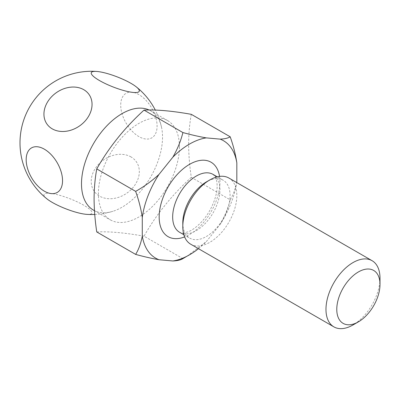 <?xml version="1.0" encoding="UTF-8"?>
<svg xmlns="http://www.w3.org/2000/svg" width="400" height="400" viewBox="0 0 400 400"><rect width="100%" height="100%" fill="white"/><g stroke="black" fill="none" stroke-linecap="round" stroke-linejoin="round"><path stroke-width="0.3" stroke-dasharray="2 1.5" d="M138.905 94.6A25.715 14.845 -120 0 0 120.72 105.1A25.715 14.845 -120 0 0 138.905 136.595A25.715 14.845 -120 0 0 157.09 126.095A25.715 14.845 -120 0 0 138.905 94.6M93.37 210.065A57.305 33.085 120 0 0 112.925 211.285A57.305 33.085 120 0 0 162.54 137.045A57.305 33.085 120 0 0 161.505 127.135A57.305 33.085 120 0 0 150.675 110.81A57.305 33.085 120 0 0 149.085 109.99M179.425 146.79A57.305 33.085 120 0 0 167.555 120.555A57.305 33.085 120 0 0 123.4 135.91A57.305 33.085 120 0 0 98.385 193.58A57.305 33.085 120 0 0 110.25 219.81A57.305 33.085 120 0 0 154.41 204.46A57.305 33.085 120 0 0 179.425 146.79M191.3 114.33C189.575 123.82 188.69 133.815 188.635 144.31C188.69 154.855 189.575 165.875 191.3 177.365L230.19 199.82C233.37 194.59 235.58 188.45 236.83 181.395M182.8 222.82A33.43 19.3 120 0 0 189.725 238.125A33.43 19.3 120 0 0 215.485 229.17A33.43 19.3 120 0 0 230.075 195.53A33.43 19.3 120 0 0 223.15 180.225A33.43 19.3 120 0 0 206.44 181.88M190.715 244.21A38.205 22.055 120 0 0 220.15 233.975A38.205 22.055 120 0 0 236.83 195.53A38.205 22.055 120 0 0 228.915 178.04M198.465 248.685A67.81 39.15 120 0 0 206.245 241.695L220.135 224.415A67.81 39.15 120 0 0 236.67 182.515M220.135 224.415C224.725 216.42 228.075 208.225 230.19 199.82M187.04 256.17L206.245 241.695M380 278.19A38.205 22.055 -60 0 1 352.985 324.975M191.3 177.365C172.03 194.94 156.27 214.54 144.025 236.17L182.915 258.625M144.025 236.17C124.755 232.74 108.995 231.33 96.75 231.95M131.015 156.93A25.715 20.28 -35.1 0 0 97.085 166.02A25.715 20.28 -35.1 0 0 99.52 196.11A25.715 20.28 -35.1 0 0 133.45 187.015A25.715 20.28 -35.1 0 0 131.015 156.93M86.72 214.355A25.715 5.435 21.2 0 0 83.74 205.22A25.715 5.435 21.2 0 0 52.755 193.705A25.715 5.435 21.2 0 0 47.06 198.965M219.54 176.41A42.98 24.815 -60 0 1 219.945 181.88A42.98 24.815 -60 0 1 184.615 236.905M179.595 232.275A33.43 19.3 120 0 0 205.355 223.32A33.43 19.3 120 0 0 219.945 189.68A33.43 19.3 120 0 0 213.02 174.375L215.23 176.73C216.39 178.535 217.03 181.55 217.145 185.78C217.405 196.65 210.43 212.995 200.715 222.765C196.35 227.195 192.2 230.195 188.265 231.76L183.845 232.945C181.765 233.075 180.35 232.85 179.595 232.275M161.505 127.135A71.63 71.63 0 0 0 155.3 110.075M150.675 110.81L167.555 120.555M217.28 176.835L223.15 180.225M183.855 234.735L189.725 238.125M94.47 210.7L110.25 219.81M94.74 214.455A71.63 71.63 0 0 0 112.925 211.285"/><path stroke-width="0.6" d="M99.52 80.565A25.715 5.435 -158.8 0 1 96.545 71.43A25.715 5.435 -158.8 0 1 131.015 83.375A25.715 5.435 -158.8 0 1 136.2 86.815A25.715 5.435 -158.8 0 1 130.505 92.075A25.715 5.435 -158.8 0 1 99.52 80.565M26.175 159.685A25.715 14.845 60 0 1 44.355 149.185A25.715 14.845 60 0 1 62.54 180.685A25.715 14.845 60 0 1 44.355 191.18A25.715 14.845 60 0 1 26.175 159.685M149.085 109.99A57.305 33.085 120 0 0 105.51 127.24A57.305 33.085 120 0 0 81.5 183.83A57.305 33.085 120 0 0 93.37 210.065L94.47 210.7M52.245 128.855A25.715 20.28 144.9 0 1 49.81 98.765A25.715 20.28 144.9 0 1 83.74 89.675A25.715 20.28 144.9 0 1 86.18 119.76A25.715 20.28 144.9 0 1 52.245 128.855M142.28 235.98C141.015 243.08 138.8 249.22 135.645 254.405L96.75 231.95C95.03 220.46 94.14 209.445 94.09 198.895C94.14 188.4 95.03 178.405 96.75 168.92C108.995 147.285 124.755 127.685 144.025 110.11C156.27 109.49 172.03 110.895 191.3 114.33L230.19 136.785C228.09 138.14 224.735 138.925 220.135 139.125L206.245 137.885A67.81 39.15 120 0 0 172.865 157.16L158.975 174.44A67.81 39.15 120 0 0 142.28 217.46L142.28 235.98A67.81 39.15 120 0 0 158.975 259.725L172.865 260.97A67.81 39.15 120 0 0 198.465 248.685M380 284.425A30.56 17.645 120 0 0 358.39 271.95A30.56 17.645 120 0 0 336.78 309.38A30.56 17.645 120 0 0 358.39 321.855A30.56 17.645 120 0 0 380 284.425L380 278.19A38.205 22.055 -60 0 0 372.09 260.7A38.205 22.055 -60 0 0 342.65 270.935A38.205 22.055 -60 0 0 325.975 309.38A38.205 22.055 -60 0 0 333.885 326.87A38.205 22.055 -60 0 0 352.985 324.975L358.39 321.855M372.09 260.7L228.915 178.04A38.205 22.055 120 0 0 209.815 179.93L206.44 181.88A33.43 19.3 120 0 0 182.8 222.82L182.8 226.72A38.205 22.055 120 0 0 190.715 244.21L333.885 326.87M209.815 179.93A38.205 22.055 120 0 0 182.8 226.72M236.67 182.515A67.81 39.15 120 0 0 236.83 181.395L236.83 162.875A67.81 39.15 120 0 0 220.135 139.125M236.83 162.875C235.56 154.31 233.35 145.615 230.19 136.785M172.865 260.97C177.45 260.765 180.805 259.985 182.915 258.625L187.04 256.17M135.645 254.405C144.075 256.7 151.85 258.475 158.975 259.725M206.245 137.885C199.15 136.64 191.375 134.865 182.915 132.565C180.815 140.94 177.465 149.14 172.865 157.16M158.975 174.44C151.875 180.985 144.1 186.63 135.645 191.37C138.82 200.265 141.035 208.965 142.28 217.46M96.75 168.92L135.645 191.37M144.025 110.11L182.915 132.565M96.545 71.43A71.63 71.63 0 0 0 47.06 198.965A25.715 5.435 21.2 0 0 52.245 202.405A25.715 5.435 21.2 0 0 86.72 214.355A71.63 71.63 0 0 0 94.74 214.455M184.615 236.905A42.98 24.815 -60 0 1 159.165 216.975A42.98 24.815 -60 0 1 187.075 165.885A42.98 24.815 -60 0 1 219.54 176.41M217.28 176.835L213.02 174.375A33.43 19.3 120 0 0 187.26 183.335A33.43 19.3 120 0 0 172.67 216.975A33.43 19.3 120 0 0 179.595 232.275L183.855 234.735M155.3 110.075A71.63 71.63 0 0 0 136.2 86.815"/></g></svg>
